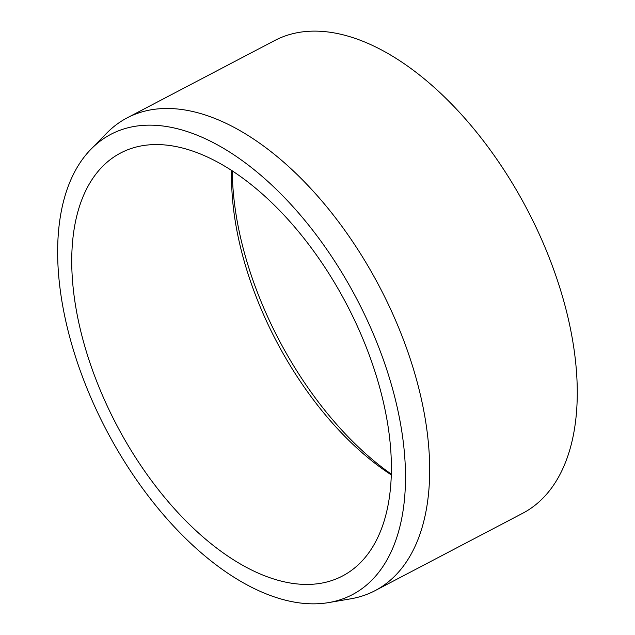 <?xml version="1.0" encoding="UTF-8"?>
<svg xmlns="http://www.w3.org/2000/svg" width="635" height="635" viewBox="0 0 635 635"><rect width="100%" height="100%" fill="white"/><g stroke="black" fill="none" stroke-linecap="round" stroke-linejoin="round"><path stroke-width="0.95" d="M330.081 602.329A259.898 141.335 62.3 0 1 328.644 602.591A259.898 141.335 62.3 0 1 106.378 430.101A259.898 141.335 62.3 0 1 91.011 149.185A259.898 141.335 62.3 0 1 133.048 126.659A259.898 141.335 62.3 0 1 374.817 337.471A259.898 141.335 62.3 0 1 330.081 602.329M91.011 149.185L106.704 133.152A266.922 145.153 62.3 0 1 127.143 117.864A266.922 145.153 62.3 0 1 149.876 110.022A266.922 145.153 62.3 0 1 389.366 306.554A266.922 145.153 62.3 0 1 374.96 590.701A266.922 145.153 62.3 0 1 352.227 598.543A266.922 145.153 62.3 0 1 350.75 598.813L328.644 602.591M141.041 145.947A238.823 129.873 62.3 0 1 355.322 321.794A238.823 129.873 62.3 0 1 342.432 576.024A238.823 129.873 62.3 0 1 322.088 583.049A238.823 129.873 62.3 0 1 107.807 407.202A238.823 129.873 62.3 0 1 120.698 152.964A238.823 129.873 62.3 0 1 141.041 145.947M127.143 117.864L274.733 40.513A266.922 145.153 62.3 0 1 297.466 32.671A266.922 145.153 62.3 0 1 536.956 229.203A266.922 145.153 62.3 0 1 522.549 513.35L374.96 590.701M391.239 474.083A248.658 135.223 62.3 0 1 232.307 170.831M391.224 474.837A238.823 129.873 62.3 0 1 231.68 170.418"/></g></svg>
